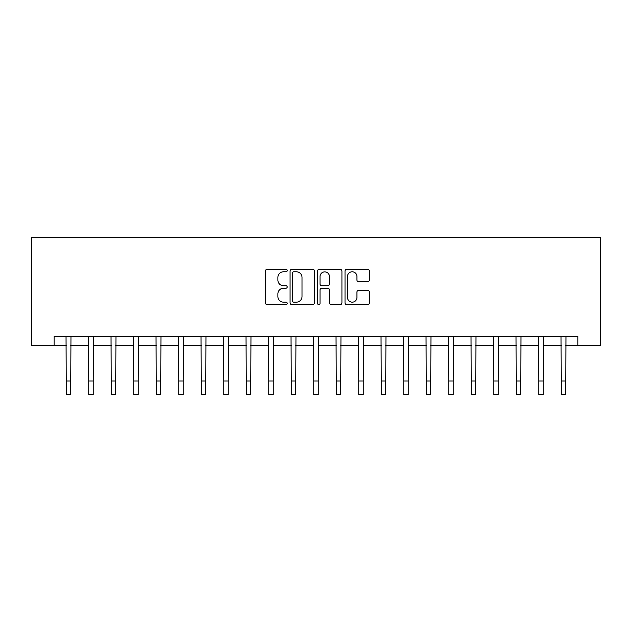 <?xml version="1.0" encoding="UTF-8"?>
<svg xmlns="http://www.w3.org/2000/svg" width="632" height="632" viewBox="0 0 632 632"><rect width="100%" height="100%" fill="white"/><g stroke="black" fill="none" stroke-linecap="round" stroke-linejoin="round"><path stroke-width="0.95" d="M287.204 270.543A1.24 1.24 0 0 0 285.964 269.303L267.194 269.303A1.77 1.77 0 0 0 265.424 271.073L265.424 302.878A1.77 1.77 0 0 0 267.194 304.64L285.964 304.64A1.24 1.24 0 0 0 287.204 303.407A1.24 1.24 0 0 0 285.964 302.167L283.531 302.167A5.656 5.656 0 0 1 277.882 296.519L277.882 293.864A5.656 5.656 0 0 1 283.531 288.216L285.964 288.216A1.24 1.24 0 0 0 287.204 286.975A1.24 1.24 0 0 0 285.964 285.735L283.531 285.735A5.656 5.656 0 0 1 277.882 280.087L277.882 277.432A5.656 5.656 0 0 1 283.531 271.784L285.964 271.784A1.24 1.24 0 0 0 287.204 270.543M367.634 281.761A1.77 1.77 0 0 0 369.404 280L369.404 271.073A1.77 1.77 0 0 0 367.634 269.303L346.786 269.303A1.77 1.77 0 0 0 345.017 271.073L345.017 302.878A1.77 1.77 0 0 0 346.786 304.64L367.634 304.64A1.77 1.77 0 0 0 369.404 302.878L369.404 292.103A1.77 1.77 0 0 0 367.634 290.333L358.715 290.333A1.77 1.77 0 0 0 356.946 292.103L356.946 297.443A4.724 4.724 0 0 1 352.222 302.167A4.724 4.724 0 0 1 347.497 297.443L347.497 276.508A4.724 4.724 0 0 1 352.222 271.784A4.724 4.724 0 0 1 356.946 276.508L356.946 280A1.77 1.77 0 0 0 358.715 281.761L367.634 281.761M54.099 345.475L54.099 336.477L577.901 336.477L577.901 345.475L600.4 345.475L600.4 237.474L31.6 237.474L31.6 345.475L66.249 345.475M314.452 271.073A1.77 1.77 0 0 0 312.69 269.303L291.842 269.303A1.77 1.77 0 0 0 290.072 271.073L290.072 302.878A1.77 1.77 0 0 0 291.842 304.64L312.69 304.64A1.77 1.77 0 0 0 314.452 302.878L314.452 271.073M319.31 269.303L340.158 269.303A1.77 1.77 0 0 1 341.928 271.073L341.928 302.878A1.77 1.77 0 0 1 340.158 304.64L331.239 304.64A1.77 1.77 0 0 1 329.47 302.878L329.47 289.977A1.77 1.77 0 0 0 327.708 288.216L321.783 288.216A1.77 1.77 0 0 0 320.021 289.977L320.021 303.407A1.24 1.24 0 0 1 318.781 304.64A1.24 1.24 0 0 1 317.548 303.407L317.548 271.073A1.77 1.77 0 0 1 319.31 269.303M70.752 345.475L88.749 345.475M93.252 345.475L111.248 345.475M115.751 345.475L133.747 345.475M138.25 345.475L156.246 345.475M160.749 345.475L178.753 345.475M183.248 345.475L201.252 345.475M205.748 345.475L223.752 345.475M228.247 345.475L246.251 345.475M250.754 345.475L268.75 345.475M273.253 345.475L291.249 345.475M295.752 345.475L313.748 345.475M318.252 345.475L336.248 345.475M340.751 345.475L358.747 345.475M363.25 345.475L381.246 345.475M385.749 345.475L403.753 345.475M408.248 345.475L426.252 345.475M430.748 345.475L448.752 345.475M453.247 345.475L471.251 345.475M475.754 345.475L493.75 345.475M498.253 345.475L516.249 345.475M520.752 345.475L538.748 345.475M543.251 345.475L561.248 345.475M565.751 345.475L577.901 345.475M293.785 271.784A1.24 1.24 0 0 0 292.545 273.016L292.545 300.935A1.24 1.24 0 0 0 293.785 302.167L296.345 302.167A5.656 5.656 0 0 0 302.001 296.519L302.001 277.432A5.656 5.656 0 0 0 296.345 271.784L293.785 271.784M329.47 276.595A4.724 4.724 0 0 0 324.745 271.871A4.724 4.724 0 0 0 320.021 276.595L320.021 283.973A1.77 1.77 0 0 0 321.783 285.735L327.708 285.735A1.77 1.77 0 0 0 329.47 283.973L329.47 276.595M66.036 336.477L66.249 381.025L70.752 381.025L70.966 336.477M66.249 381.025L66.249 394.526L70.752 394.526L70.752 381.025M88.535 336.477L88.749 381.025L93.252 381.025L93.465 336.477M88.749 381.025L88.749 394.526L93.252 394.526L93.252 381.025M111.035 336.477L111.248 381.025L115.751 381.025L115.964 336.477M111.248 381.025L111.248 394.526L115.751 394.526L115.751 381.025M133.534 336.477L133.747 381.025L138.25 381.025L138.463 336.477M133.747 381.025L133.747 394.526L138.25 394.526L138.25 381.025M156.033 336.477L156.246 381.025L160.749 381.025L160.963 336.477M156.246 381.025L156.246 394.526L160.749 394.526L160.749 381.025M178.54 336.477L178.753 381.025L183.248 381.025L183.462 336.477M178.753 381.025L178.753 394.526L183.248 394.526L183.248 381.025M201.039 336.477L201.252 381.025L205.748 381.025L205.961 336.477M201.252 381.025L201.252 394.526L205.748 394.526L205.748 381.025M223.538 336.477L223.752 381.025L228.247 381.025L228.46 336.477M223.752 381.025L223.752 394.526L228.247 394.526L228.247 381.025M246.038 336.477L246.251 381.025L250.754 381.025L250.967 336.477M246.251 381.025L246.251 394.526L250.754 394.526L250.754 381.025M268.537 336.477L268.75 381.025L273.253 381.025L273.466 336.477M268.75 381.025L268.75 394.526L273.253 394.526L273.253 381.025M291.036 336.477L291.249 381.025L295.752 381.025L295.966 336.477M291.249 381.025L291.249 394.526L295.752 394.526L295.752 381.025M313.535 336.477L313.748 381.025L318.252 381.025L318.465 336.477M313.748 381.025L313.748 394.526L318.252 394.526L318.252 381.025M336.034 336.477L336.248 381.025L340.751 381.025L340.964 336.477M336.248 381.025L336.248 394.526L340.751 394.526L340.751 381.025M358.534 336.477L358.747 381.025L363.25 381.025L363.463 336.477M358.747 381.025L358.747 394.526L363.25 394.526L363.25 381.025M381.033 336.477L381.246 381.025L385.749 381.025L385.962 336.477M381.246 381.025L381.246 394.526L385.749 394.526L385.749 381.025M403.54 336.477L403.753 381.025L408.248 381.025L408.462 336.477M403.753 381.025L403.753 394.526L408.248 394.526L408.248 381.025M426.039 336.477L426.252 381.025L430.748 381.025L430.961 336.477M426.252 381.025L426.252 394.526L430.748 394.526L430.748 381.025M448.538 336.477L448.752 381.025L453.247 381.025L453.46 336.477M448.752 381.025L448.752 394.526L453.247 394.526L453.247 381.025M471.038 336.477L471.251 381.025L475.754 381.025L475.967 336.477M471.251 381.025L471.251 394.526L475.754 394.526L475.754 381.025M493.537 336.477L493.75 381.025L498.253 381.025L498.466 336.477M493.75 381.025L493.75 394.526L498.253 394.526L498.253 381.025M516.036 336.477L516.249 381.025L520.752 381.025L520.966 336.477M516.249 381.025L516.249 394.526L520.752 394.526L520.752 381.025M538.535 336.477L538.748 381.025L543.251 381.025L543.465 336.477M538.748 381.025L538.748 394.526L543.251 394.526L543.251 381.025M561.034 336.477L561.248 381.025L565.751 381.025L565.964 336.477M561.248 381.025L561.248 394.526L565.751 394.526L565.751 381.025"/></g></svg>
